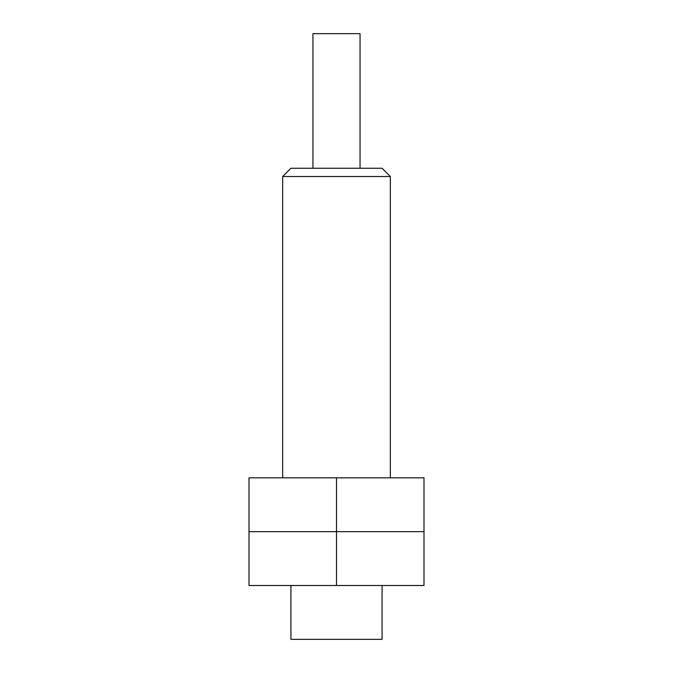 <?xml version="1.0" encoding="UTF-8"?>
<svg xmlns="http://www.w3.org/2000/svg" width="673" height="673" viewBox="0 0 673 673"><rect width="100%" height="100%" fill="white"/><g stroke="black" fill="none" stroke-linecap="round" stroke-linejoin="round"><path stroke-width="1.01" d="M290.921 585.51L290.921 639.35L382.079 639.35L382.079 585.51M282.66 477.83L282.66 176.511L390.34 176.511L390.34 477.83M282.66 176.511L290.921 168.25L382.079 168.25L390.34 176.511M312.945 168.25L312.945 33.65L360.055 33.65L360.055 168.25M336.5 585.51L423.99 585.51L423.99 531.67L336.5 531.67L336.5 585.51L249.01 585.51L249.01 531.67L423.99 531.67L423.99 477.83L249.01 477.83L249.01 531.67L336.5 531.67L336.5 477.83"/></g></svg>
